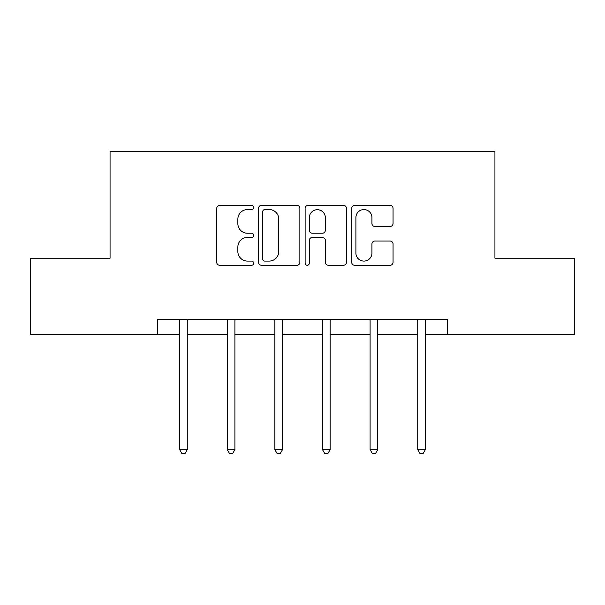 <?xml version="1.0" encoding="UTF-8"?>
<svg xmlns="http://www.w3.org/2000/svg" width="605" height="605" viewBox="0 0 605 605"><rect width="100%" height="100%" fill="white"/><g stroke="black" fill="none" stroke-linecap="round" stroke-linejoin="round"><path stroke-width="0.91" d="M253.669 207.462A2.095 2.095 0 0 0 251.567 205.367L219.736 205.367A2.995 2.995 0 0 0 216.741 208.362L216.741 262.283A2.995 2.995 0 0 0 219.736 265.285L251.567 265.285A2.095 2.095 0 0 0 253.669 263.183A2.095 2.095 0 0 0 251.567 261.088L247.453 261.088A9.589 9.589 0 0 1 237.863 251.499L237.863 247.006A9.589 9.589 0 0 1 247.453 237.417L251.567 237.417A2.095 2.095 0 0 0 253.669 235.322A2.095 2.095 0 0 0 251.567 233.227L247.453 233.227A9.589 9.589 0 0 1 237.863 223.638L237.863 219.146A9.589 9.589 0 0 1 247.453 209.557L251.567 209.557A2.095 2.095 0 0 0 253.669 207.462M390.051 226.482A2.995 2.995 0 0 0 393.053 223.487L393.053 208.362A2.995 2.995 0 0 0 390.051 205.367L354.704 205.367A2.995 2.995 0 0 0 351.709 208.362L351.709 262.283A2.995 2.995 0 0 0 354.704 265.285L390.051 265.285A2.995 2.995 0 0 0 393.053 262.283L393.053 244.012A2.995 2.995 0 0 0 390.051 241.017L374.926 241.017A2.995 2.995 0 0 0 371.931 244.012L371.931 253.071A8.016 8.016 0 0 1 363.915 261.088A8.016 8.016 0 0 1 355.899 253.071L355.899 217.573A8.016 8.016 0 0 1 363.915 209.557A8.016 8.016 0 0 1 371.931 217.573L371.931 223.487A2.995 2.995 0 0 0 374.926 226.482L390.051 226.482M157.678 334.52L30.25 334.52L30.25 258.214L110.065 258.214L110.065 151.386L494.935 151.386L494.935 258.214L574.75 258.214L574.75 334.52L447.322 334.52L447.322 319.259L157.678 319.259L157.678 334.52L179.655 334.52M299.876 208.362A2.995 2.995 0 0 0 296.881 205.367L261.534 205.367A2.995 2.995 0 0 0 258.539 208.362L258.539 262.283A2.995 2.995 0 0 0 261.534 265.285L296.881 265.285A2.995 2.995 0 0 0 299.876 262.283L299.876 208.362M308.119 205.367L343.466 205.367A2.995 2.995 0 0 1 346.461 208.362L346.461 262.283A2.995 2.995 0 0 1 343.466 265.285L328.341 265.285A2.995 2.995 0 0 1 325.346 262.283L325.346 240.412A2.995 2.995 0 0 0 322.344 237.417L312.309 237.417A2.995 2.995 0 0 0 309.314 240.412L309.314 263.183A2.095 2.095 0 0 1 307.219 265.285A2.095 2.095 0 0 1 305.124 263.183L305.124 208.362A2.995 2.995 0 0 1 308.119 205.367M187.285 334.52L227.268 334.52M234.899 334.52L274.882 334.52M282.512 334.52L322.488 334.52M330.118 334.52L370.101 334.52M377.732 334.52L417.715 334.52M425.345 334.52L447.322 334.52M264.824 209.557A2.095 2.095 0 0 0 262.729 211.652L262.729 258.993A2.095 2.095 0 0 0 264.824 261.088L269.172 261.088A9.589 9.589 0 0 0 278.761 251.499L278.761 219.146A9.589 9.589 0 0 0 269.172 209.557L264.824 209.557M325.346 217.724A8.016 8.016 0 0 0 317.33 209.708A8.016 8.016 0 0 0 309.314 217.724L309.314 230.233A2.995 2.995 0 0 0 312.309 233.227L322.344 233.227A2.995 2.995 0 0 0 325.346 230.233L325.346 217.724M187.686 319.259L187.505 319.705A3.055 3.055 0 0 0 187.285 320.847L187.285 449.644L179.655 449.644L179.655 320.847A3.055 3.055 0 0 0 179.428 319.705L179.254 319.259M187.285 449.644L184.994 453.614L181.939 453.614L179.655 449.644M235.3 319.259L235.118 319.705A3.055 3.055 0 0 0 234.899 320.847L234.899 449.644L227.268 449.644L227.268 320.847A3.055 3.055 0 0 0 227.041 319.705L226.867 319.259M234.899 449.644L232.607 453.614L229.552 453.614L227.268 449.644M282.913 319.259L282.732 319.705A3.055 3.055 0 0 0 282.512 320.847L282.512 449.644L274.882 449.644L274.882 320.847A3.055 3.055 0 0 0 274.655 319.705L274.481 319.259M282.512 449.644L280.221 453.614L277.166 453.614L274.882 449.644M330.519 319.259L330.345 319.705A3.055 3.055 0 0 0 330.118 320.847L330.118 449.644L322.488 449.644L322.488 320.847A3.055 3.055 0 0 0 322.268 319.705L322.087 319.259M330.118 449.644L327.834 453.614L324.779 453.614L322.488 449.644M378.133 319.259L377.959 319.705A3.055 3.055 0 0 0 377.732 320.847L377.732 449.644L370.101 449.644L370.101 320.847A3.055 3.055 0 0 0 369.882 319.705L369.7 319.259M377.732 449.644L375.448 453.614L372.393 453.614L370.101 449.644M425.746 319.259L425.572 319.705A3.055 3.055 0 0 0 425.345 320.847L425.345 449.644L417.715 449.644L417.715 320.847A3.055 3.055 0 0 0 417.495 319.705L417.314 319.259M425.345 449.644L423.061 453.614L420.006 453.614L417.715 449.644"/></g></svg>
